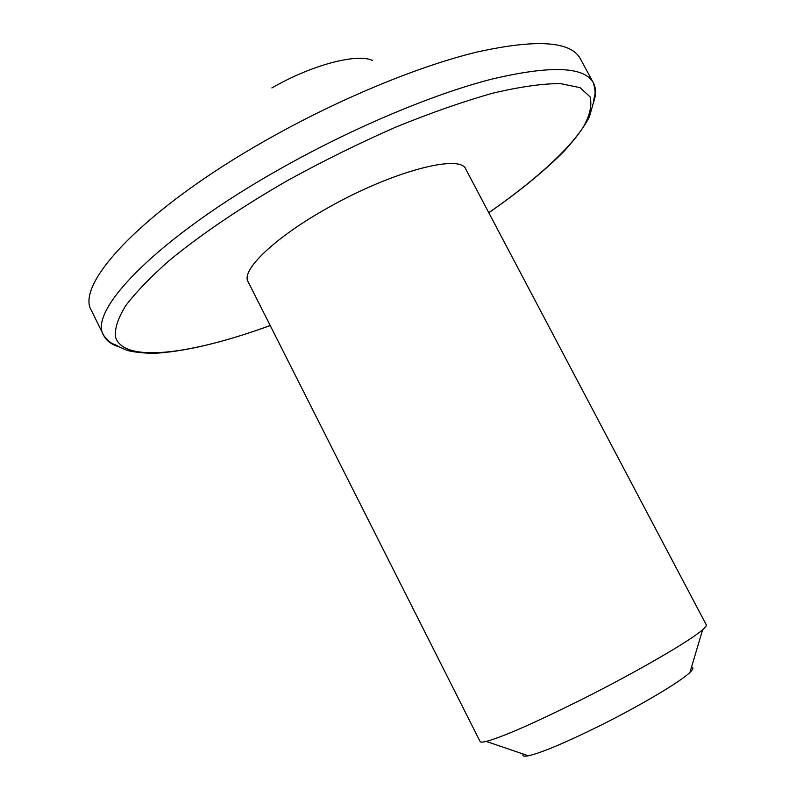 <?xml version="1.0" encoding="UTF-8"?>
<svg xmlns="http://www.w3.org/2000/svg" width="796" height="796" viewBox="0 0 796 796"><rect width="100%" height="100%" fill="white"/><g stroke="black" fill="none" stroke-linecap="round" stroke-linejoin="round"><path stroke-width="1.19" d="M328.698 207.388C275.267 236.999 240.7 270.242 248.073 281.675L480.117 741.524C480.525 742.34 482.565 742.31 486.237 741.424C502.634 737.006 534.504 723.007 581.866 699.415C636.87 671.824 690.659 640.571 702.639 629.726C705.485 627.248 706.699 625.606 706.261 624.8L465.849 169.269C460.725 153.588 392.557 171.19 328.698 207.388M691.485 667.197C693.784 667.496 693.266 669.237 689.933 672.421C680.56 681.645 640.959 705.246 600.482 725.425C565.568 742.678 541.539 752.797 528.395 755.802C523.867 756.668 522.156 756.081 523.241 754.041M593.687 101.968C596.224 94.445 596.114 88.048 593.358 82.784L580.214 58.546C570.573 41.074 536.007 38.944 476.505 52.158C417.651 66.446 337.812 99.48 266.342 140.066C143.857 209.139 74.207 284.47 91.57 310.748L103.709 335.504C106.405 340.807 111.559 344.598 119.161 346.897M488.804 212.751C519.41 191.458 544.554 170.911 564.235 151.101C575.946 138.166 584.334 126.743 589.388 116.843L593.746 101.56C593.886 94.366 596.96 96.216 593.358 82.784C584.304 66.376 550.185 65.222 491.003 79.321C432.437 94.435 352.618 127.937 280.879 168.444C157.946 237.397 87.172 310.947 103.709 335.504C112.574 346.22 112.853 342.648 118.783 346.698L125.738 349.812C129.191 351.414 137.937 352.628 151.976 353.434C183.269 352.061 222.681 342.777 270.222 325.564M488.774 212.701C532.375 182.413 566.702 152.046 583.269 127.161C589.916 115.271 592.184 105.152 590.065 96.823L580.045 87.65L560.364 83.59C542.504 83.57 519.977 86.774 492.804 93.182C463.282 101.49 430.964 112.793 395.831 127.101C359.872 142.892 324.131 160.503 288.64 179.916C241.646 206.861 200.393 234.85 169.16 260.64C150.285 277.297 135.758 292.381 125.579 305.903C117.967 318.32 114.584 328.668 115.45 336.947C123.489 363.483 191.06 354.519 270.192 325.514M372.339 60.357C356.658 53.133 311.216 65.133 271.904 87.938M528.395 755.802L486.237 741.424M689.933 672.421L702.639 629.726"/></g></svg>
